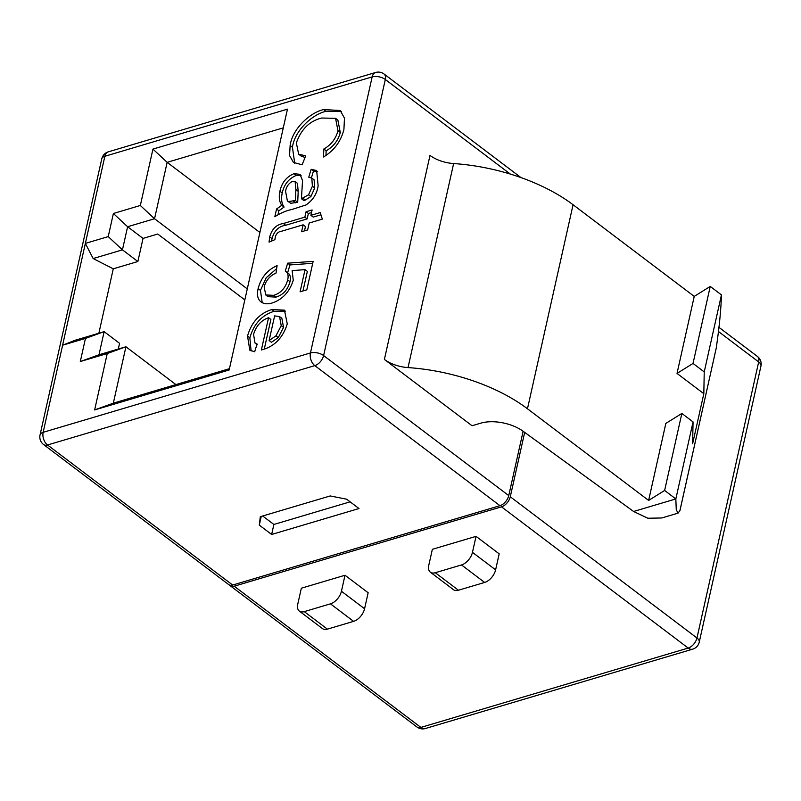 <?xml version="1.0" encoding="UTF-8"?>
<svg xmlns="http://www.w3.org/2000/svg" width="801" height="801" viewBox="0 0 801 801"><rect width="100%" height="100%" fill="white"/><g stroke="black" fill="none" stroke-linecap="round" stroke-linejoin="round"><path stroke-width="1.2" d="M276.555 209.011L281.782 205.306C279.299 201.862 278.668 197.176 279.899 191.249C281.792 182.668 286.468 176.811 293.937 173.687L300.085 174.318L302.528 180.656L301.446 198.718L308.585 194.783L312.4 186.182L311.799 178.082L308.765 177.181L311.158 169.291L316.655 170.573L318.137 185.772C316.976 193.842 312.931 200.23 306.012 204.946L291.985 209.461C286.368 210.593 280.66 213.006 274.843 216.711L276.555 209.011L278.878 210.763L284.095 207.059L281.782 205.306M258.132 288.64C261.016 277.637 267.334 269.957 277.086 265.602L276.035 273.101C270.017 275.644 266.062 280.24 264.17 286.888L265.752 294.938L273.672 295.349C280.791 293.166 285.456 288.03 287.679 279.939C288.69 275.544 287.889 272.59 285.276 271.078L287.659 263.179L313.161 261.356L306.803 289.822L300.085 291.814L305.041 269.637L292.145 270.618L293.256 280.28C289.521 291.914 282.553 299.464 272.35 302.928C267.784 304.34 264.03 304.02 261.096 301.977C257.682 299.364 256.69 294.918 258.132 288.64L260.445 290.393L266.192 277.767L276.665 268.605M288.33 273.301L285.276 271.078M247.289 288.891L154.543 218.733L127.609 226.733L143.039 238.408L137.862 261.526L122.443 249.852L93.156 258.543L85.337 243.404L108.225 236.605L113.392 213.487L140.335 205.487L152.941 149.096L287.459 109.156L229.156 369.992L94.638 409.932L107.244 353.531L80.3 361.531L85.467 338.412L62.588 345.211L74.873 340.345L104.15 331.654L98.984 354.773L125.927 346.773L113.321 403.173L229.446 368.69M253.557 334.387L255.028 343.078L257.051 344.019L254.688 351.759L249.802 350.187L247.529 336.06C251.494 322.222 259.534 313.401 271.649 309.597L284.445 310.127L287.269 323.884C283.023 337.421 274.953 345.952 263.078 349.496L261.366 349.967L268.575 317.697C261.106 320.39 256.1 325.957 253.557 334.387M275.384 236.716L274.883 239.679L269.066 242.122L269.707 236.876C271.919 228.986 276.475 224.53 283.364 223.509L304.861 217.131L306.062 211.744L312.11 209.952L310.908 215.339L320.23 212.565L322.332 219.124L309.186 223.028L307.634 229.957L301.587 231.749L303.138 224.831L281.401 231.279C278.478 231.609 276.465 233.421 275.384 236.716M296.36 142.888L298.653 154.213L305.722 155.825L302.107 164.796L293.426 162.413L289.572 155.574L290.132 145.472C292.425 128.701 310.077 112.581 323.614 109.567L340.235 110.508L344.47 118.158L343.929 129.351C341.006 141.286 334.197 150.498 323.524 156.996L323.834 149.006C331.153 144.881 335.859 138.783 337.972 130.733L335.569 118.338L321.762 118.017C309.657 120.921 301.186 129.211 296.36 142.888M346.643 499.193L358.988 508.535L271.639 534.467L259.294 525.126L260.315 516.695L330.192 495.949L346.643 499.193M523.123 431.258L508.745 495.599A9.492 5.497 127.1 0 1 499.964 505.681L232.67 585.04A9.492 5.497 127.1 0 1 228.726 584.61L43.584 444.555A9.492 5.497 -52.9 0 0 47.529 444.986L232.67 585.04M633.601 511.479L523.033 431.188A30.849 15.549 -167.4 0 0 480.79 423.158L472.049 425.752L384.39 359.439A25.832 13.016 -167.4 0 0 408.029 367.589A130.533 65.802 12.6 0 1 527.469 408.78L648.63 500.435L664.63 490.462L675.834 498.933L633.601 511.479L647.829 518.237L661.766 517.977L678.036 513.141L676.264 509.746L675.834 498.933L693.055 421.917L692.645 443.694L703.829 393.691L704.229 371.914L693.025 363.434L677.025 373.416L694.237 296.4L710.237 286.428L721.441 294.898C721.09 308.936 719.348 326.678 716.234 348.125L679.949 510.607L678.036 513.141M137.862 261.526L113.271 268.826L98.873 333.216M62.618 345.201L43.144 432.32L310.448 352.961L372.145 76.906L104.851 156.275L62.588 345.211M524.675 432.39L510.287 496.77A9.492 5.497 127.1 0 1 501.506 506.843L234.212 586.202A9.492 5.497 127.1 0 1 230.267 585.771A9.492 5.497 127.1 0 1 229.587 585.07M476.044 536.35L432.36 549.316L428.785 565.316A11.865 6.879 -52.9 0 0 430.367 572.184A11.865 6.879 -52.9 0 0 435.283 572.725L461.496 564.945A11.865 6.879 -52.9 0 0 472.46 552.35L476.044 536.35L499.183 553.851L495.609 569.851A11.865 6.879 -52.9 0 1 484.635 582.447L458.432 590.227A11.865 6.879 -52.9 0 1 453.506 589.696L430.367 572.184M345.011 575.248L301.336 588.214L297.762 604.214A11.865 6.879 -52.9 0 0 299.334 611.093A11.865 6.879 -52.9 0 0 304.26 611.624L330.463 603.844A11.865 6.879 -52.9 0 0 341.436 591.248L345.011 575.248L368.15 592.75L364.575 608.76A11.865 6.879 -52.9 0 1 353.601 621.356L327.399 629.135A11.865 6.879 -52.9 0 1 322.473 628.595L299.334 611.093M143.039 238.408L157.747 234.032L244.826 299.904M175.91 384.59L125.927 346.773L107.244 353.531M721.441 294.898L704.229 371.914M384.39 359.439L429.997 155.404A25.832 13.016 -167.4 0 0 453.636 163.554A130.533 65.802 12.6 0 1 573.075 204.746L694.237 296.4M648.63 500.435L665.841 423.419L681.851 413.446L664.63 490.462M710.237 286.428L693.025 363.434M693.055 421.917L681.851 413.446M283.284 127.86L167.149 162.333L154.543 218.733L140.335 205.487M259.894 232.49L167.149 162.333L152.941 149.096M118.308 349.036L119.579 343.329L104.15 331.654L85.467 338.412M113.271 268.826L93.156 258.543M113.392 213.487L127.609 226.733L122.443 249.852L108.225 236.605M703.829 393.691L677.025 373.416M350.127 501.826L273.872 524.465L271.639 534.467M273.872 524.465L262.678 515.994M261.236 516.425L259.294 525.126M98.984 354.773L80.3 361.531M113.321 403.173L94.638 409.932M251.103 350.968L249.852 337.812L247.529 336.06M249.852 337.812C253.807 323.974 261.847 315.153 273.962 311.349L271.649 309.597M273.962 311.349L285.526 311.118M264.26 349.116L270.888 319.439L268.575 317.697M269.126 340.515L271.439 342.267L278.267 337.601L283.544 327.389L281.862 318.327L279.549 316.575L274.623 315.894L269.126 340.515L275.945 335.849L281.231 325.647L279.549 316.575M283.544 327.389L281.231 325.647M278.267 337.601L275.945 335.849M265.752 294.938L268.065 296.69L275.985 297.101L273.672 295.349M275.985 297.101C283.103 294.918 287.769 289.782 289.992 281.692L287.679 279.939M289.992 281.692C291.003 277.296 290.202 274.342 287.589 272.821M287.609 272.761L289.982 264.931L287.659 263.179M289.982 264.931L312.73 263.299M302.978 290.953L307.354 271.389L305.041 269.637M262.217 302.688L260.445 290.393M271.609 241.061L272.02 238.628L269.707 236.876M272.02 238.628C274.232 230.738 278.788 226.282 285.677 225.261L307.173 218.883L304.861 217.131M307.173 218.883L308.375 213.497L306.062 211.744M308.375 213.497L311.529 212.565M320.941 214.798L313.221 217.091L310.908 215.339M304.49 230.888L305.451 226.573L303.138 224.831M284.095 207.059C281.612 203.614 280.991 198.928 282.212 193.001L279.899 191.249M282.212 193.001C284.105 184.42 288.791 178.563 296.25 175.439L293.937 173.687M296.25 175.439L301.106 175.359M302.998 198.288L305.311 200.04L303.759 200.47L301.446 198.718M305.311 200.04L310.908 196.525L308.585 194.783M310.908 196.525L314.713 187.935L312.4 186.182M314.713 187.935L314.112 179.835L311.799 178.082M311.419 177.832L313.471 171.044L311.158 169.291M313.471 171.044L317.647 171.594M278.017 214.588L278.878 210.763M287.389 200.961L290.703 203.284L297.702 202.303L298.202 191.349L297.431 183.309L295.118 181.567L292.595 181.266C288.68 183.339 286.337 186.653 285.556 191.209L287.389 200.961L288.39 201.532L295.389 200.55L295.889 189.597L295.118 181.567M297.702 202.303L295.389 200.55M290.703 203.284L288.39 201.532M298.653 154.213L300.966 155.965L305.051 157.497M294.708 163.244L292.445 147.224L290.132 145.472M292.445 147.224C294.738 130.453 312.39 114.333 325.937 111.319L323.614 109.567M325.937 111.319L341.346 111.479M325.967 155.484L326.147 150.758L323.834 149.006M326.147 150.758C333.466 146.633 338.182 140.535 340.285 132.485L337.972 130.733M340.285 132.485L337.882 120.09L335.569 118.338M499.964 505.681L314.823 365.626L47.529 444.986A9.492 6.078 -106.5 0 1 43.144 432.32A9.492 4.786 12.6 0 0 40.05 434.913L101.757 158.868A9.492 4.786 -167.4 0 1 104.851 156.275A9.492 6.078 -106.5 0 1 108.315 151.84L375.619 72.48A9.492 6.078 -106.5 0 0 372.145 76.906A9.492 4.786 12.6 0 1 385.311 79.499L323.604 355.554L508.745 495.599M510.327 174.077L385.311 79.499A9.492 5.497 -52.9 0 0 384.049 74.012A9.492 9.492 0 0 0 375.619 72.48M314.823 365.626A9.492 5.497 -52.9 0 0 323.604 355.554A9.492 4.786 -167.4 0 0 310.448 352.961A9.492 6.078 -106.5 0 0 314.823 365.626M234.212 586.202L420.895 727.418L688.189 648.059L501.506 506.843M716.234 348.125L679.849 510.898M510.287 496.77L696.97 637.986L758.677 361.942L718.477 331.524M453.636 163.554L408.029 367.589M573.075 204.746L527.469 408.78M435.283 572.725L458.432 590.227M461.496 564.945L484.635 582.447M472.46 552.35L495.609 569.851M304.26 611.624L327.399 629.135M330.463 603.844L353.601 621.356M341.436 591.248L364.575 608.76M699.243 642.132A9.492 4.786 -167.4 0 0 696.97 637.986A9.492 5.497 -52.9 0 1 688.189 648.059A9.492 6.078 -106.5 0 0 692.685 649.16A9.492 9.492 0 0 0 699.243 642.132L760.95 366.087A9.492 9.492 0 0 0 757.416 356.445L718.968 327.359M757.416 356.445A9.492 5.497 -52.9 0 1 758.677 361.942A9.492 4.786 12.6 0 1 760.95 366.087M425.381 728.52A9.492 6.078 -106.5 0 1 420.895 727.418A9.492 5.497 -52.9 0 1 416.951 726.988A9.492 9.492 0 0 0 425.381 728.52L692.685 649.16M285.677 225.261L283.364 223.509M295.759 202.843L293.446 201.091M298.202 191.349L295.889 189.597M520.98 177.592L384.049 74.012M416.951 726.988L230.267 585.771M40.05 434.913A9.492 9.492 0 0 0 43.584 444.555M108.315 151.84A9.492 9.492 0 0 0 101.757 158.868M255.028 343.078L257.341 344.83"/></g></svg>
